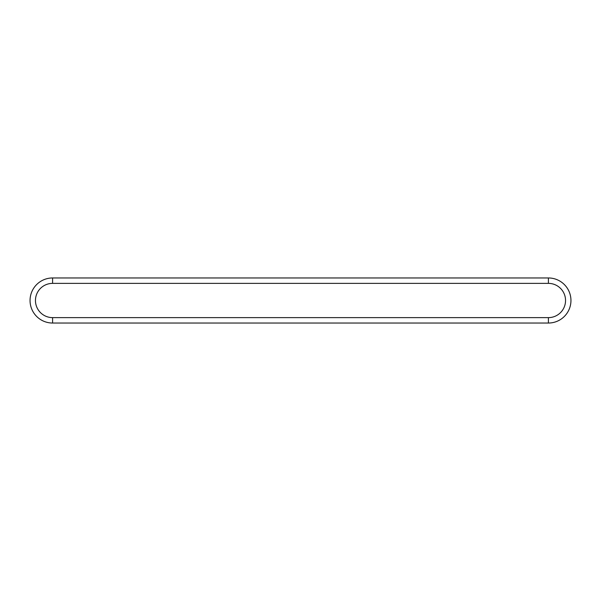 <?xml version="1.0" encoding="UTF-8"?>
<svg xmlns="http://www.w3.org/2000/svg" width="601" height="601" viewBox="0 0 601 601"><rect width="100%" height="100%" fill="white"/><g stroke="black" fill="none" stroke-linecap="round" stroke-linejoin="round"><path stroke-width="0.45" stroke-dasharray="3 2.25" d="M548.413 323.037A22.537 22.537 0 0 0 570.95 300.5A22.537 22.537 0 0 0 548.413 277.962L52.587 277.962A22.537 22.537 0 0 0 30.05 300.5A22.537 22.537 0 0 0 52.587 323.037L548.413 323.037L548.413 317.628L52.587 317.628A17.128 17.128 0 0 1 35.459 300.5A17.128 17.128 0 0 1 52.587 283.371L548.413 283.371A17.128 17.128 0 0 1 565.541 300.5A17.128 17.128 0 0 1 548.413 317.628M52.587 283.371L52.587 277.962A22.537 22.537 0 0 0 30.05 300.5A22.537 22.537 0 0 0 52.587 323.037L52.587 317.628M570.95 300.5A22.537 22.537 0 0 0 548.413 277.962L548.413 283.371"/><path stroke-width="0.9" d="M570.95 300.5A22.537 22.537 0 0 1 548.413 323.037L52.587 323.037A22.537 22.537 0 0 1 30.05 300.5A22.537 22.537 0 0 1 52.587 277.962L548.413 277.962A22.537 22.537 0 0 1 570.95 300.5A22.537 22.537 0 0 0 548.413 277.962L548.413 283.371L52.587 283.371A17.128 17.128 0 0 0 35.459 300.5A17.128 17.128 0 0 0 52.587 317.628L548.413 317.628A17.128 17.128 0 0 0 565.541 300.5A17.128 17.128 0 0 0 548.413 283.371M548.413 317.628L548.413 323.037M52.587 317.628L52.587 323.037A22.537 22.537 0 0 1 30.05 300.5A22.537 22.537 0 0 1 52.587 277.962L52.587 283.371"/></g></svg>
